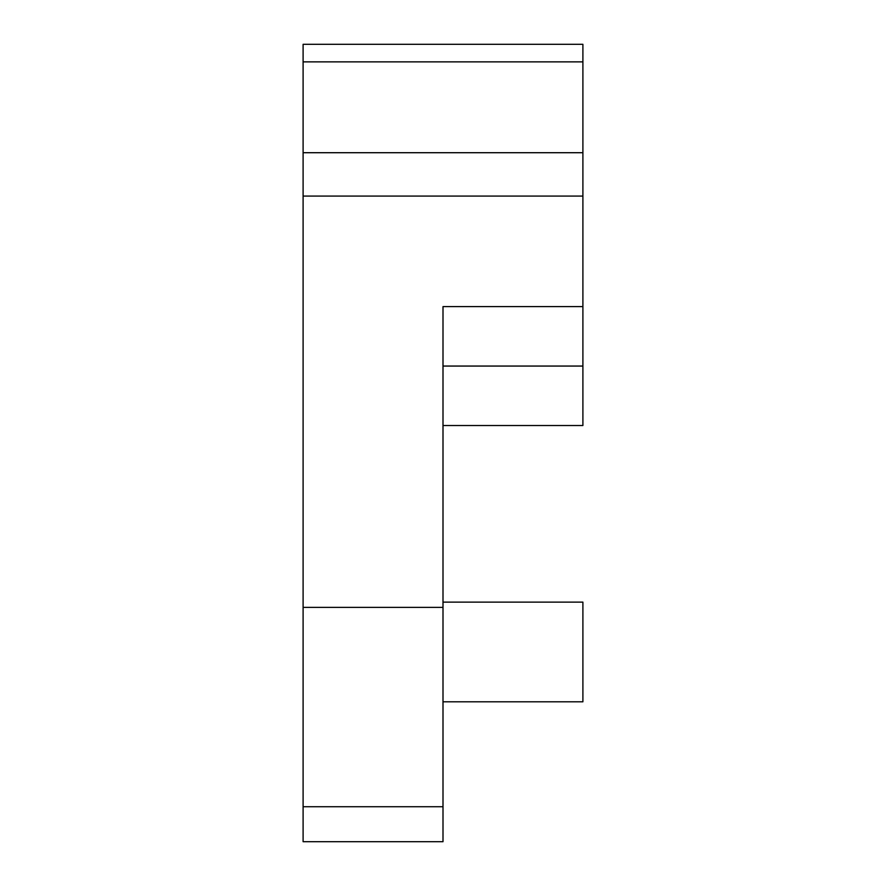 <?xml version="1.0" encoding="UTF-8"?>
<svg xmlns="http://www.w3.org/2000/svg" width="886" height="886" viewBox="0 0 886 886"><rect width="100%" height="100%" fill="white"/><g stroke="black" fill="none" stroke-linecap="round" stroke-linejoin="round"><path stroke-width="1.33" d="M443 602.126L582.899 602.126L582.899 701.801L443 701.801M582.899 366.062L443 366.062L443 306.6L582.899 306.6L582.899 425.513L443 425.513M582.899 152.713L303.101 152.713L303.101 44.3L582.899 44.3L582.899 306.6M303.101 152.713L303.101 607.375L443 607.375L443 841.7L303.101 841.7L303.101 806.725L443 806.725M443 306.6L443 607.375M303.101 607.375L303.101 806.725M303.101 61.865L582.899 61.865M303.101 196.072L582.899 196.072"/></g></svg>
